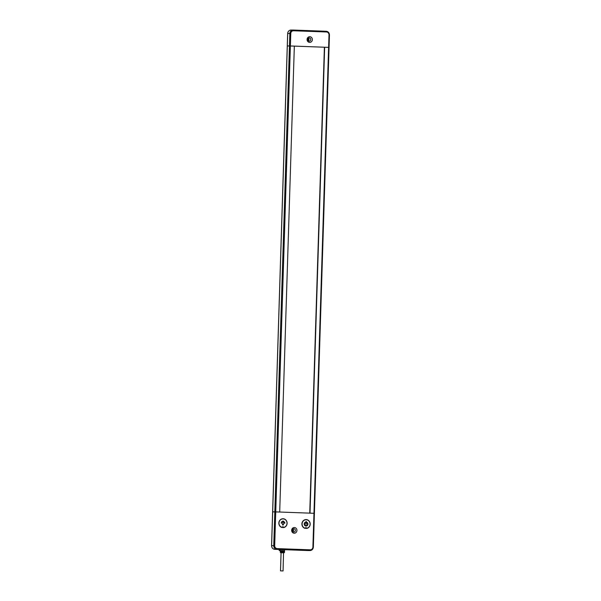 <?xml version="1.0" encoding="UTF-8"?>
<svg xmlns="http://www.w3.org/2000/svg" width="601" height="601" viewBox="0 0 601 601"><rect width="100%" height="100%" fill="white"/><g stroke="black" fill="none" stroke-linecap="round" stroke-linejoin="round"><path stroke-width="0.9" d="M292.927 529.06A1.638 1.518 -90.1 0 1 292.935 531.682A1.638 1.518 -90.1 0 0 292.927 529.06M292.725 529.256A1.638 1.518 -90.1 0 1 292.732 531.487M308.959 39.613A1.638 1.518 -90.1 0 1 308.358 40.868A1.638 1.518 -90.1 0 0 308.351 38.246A1.638 1.518 -90.1 0 1 308.959 39.613M308.148 38.441A1.638 1.518 -90.1 0 1 308.155 40.673M271.554 545.648L271.607 545.648A3.561 3.298 -90.1 0 0 274.792 549.322L279.405 549.494L274.792 549.322C272.756 549.029 271.682 547.804 271.554 545.648L287.263 45.939L294.34 46.104L279.698 512.022L272.621 511.864L274.815 511.857L273.748 545.64A3.561 3.298 89.9 0 0 276.933 549.322L309.891 550.539A3.561 3.298 89.9 0 0 313.294 547.105L314.413 513.314L310.011 513.149L324.653 47.231L329.055 47.396L290.381 45.961L287.316 45.939L271.607 545.648L274.68 545.663L275.739 511.879L274.815 511.857L289.847 33.483L290.771 33.513A2.847 2.637 -90.1 0 1 293.498 30.764L326.456 31.981A2.847 2.637 -90.1 0 1 329.002 34.926L312.903 547.083A2.847 2.637 -90.1 0 1 310.176 549.825L277.226 548.608A2.847 2.637 -90.1 0 1 274.68 545.663M294.34 46.119L324.653 47.231M324.39 47.231L309.748 513.134M280.599 570.86L283.063 570.95L280.599 570.86M280.72 552.717L283.988 552.822L280.72 552.717L280.239 552.206L280.442 550.561L279.24 550.561L279.247 549.494L284.589 549.637L284.558 550.704L283.544 550.644L283.514 551.568L284.476 551.628M280.239 552.199L284.506 552.334L284.528 551.628M283.063 570.95L283.537 552.815M283.544 550.659L284.558 550.704M281.388 551.5L281.418 550.591L282.553 550.621L282.523 551.53M282.553 550.621L281.418 550.591M280.336 550.606L279.24 550.561M284.506 550.704L284.476 551.62M282.883 550.621L282.853 551.545L280.577 551.485L280.607 550.561M305.894 521.645L306.067 524.305L306.39 521.66L305.894 521.645M306.104 521.39L306.029 524.297M307.119 522.464L307.246 522.532A2.028 1.878 -90.1 0 1 306.029 526.063M304.91 522.442A2.028 1.878 89.9 0 0 306.074 526.063A2.028 1.878 89.9 0 0 307.321 522.532L306.991 522.923A1.495 1.382 -90.1 0 1 306.074 525.529A1.495 1.382 -90.1 0 1 305.21 522.862L304.91 522.442M305.023 522.389L305.135 522.862A1.495 1.382 89.9 0 0 306.029 525.529M305.278 528.219A4.267 3.959 -90.1 0 1 306.059 519.767A4.267 3.959 -90.1 0 1 306.593 528.271A0.714 0.661 89.9 0 0 305.278 528.219L305.195 528.219A4.267 3.959 89.9 0 1 305.977 519.767L306.059 519.767M305.894 527.595A0.714 0.661 89.9 0 1 306.51 528.271L306.593 528.271M282.545 524.47A0.714 0.661 -90.1 0 1 282.613 524.816L283.281 524.838A0.714 0.661 -90.1 0 1 283.371 524.5L283.296 524.5A0.714 0.661 89.9 0 0 283.199 524.838L282.906 525.184M284.018 522.239L284.716 522.134L284.018 522.239M284.641 522.134L284.168 522.479M282.478 521.848L282.605 521.09L282.478 521.848M282.538 521.12L282.786 521.751M281.035 522.938L281.674 522.96M281.854 522.434L281.546 521.743L281.854 522.434M281.516 521.781L282.049 522.164M283.522 521.127L283.604 521.893L283.822 521.247M283.74 521.247L283.529 521.863M284.333 523.058L284.972 523.08M283.529 524.162A2.75 2.547 -90.1 0 1 283.74 523.832A1.029 0.954 89.9 0 0 282.996 522.149A1.029 0.954 89.9 0 0 282.215 523.772A2.75 2.547 -90.1 0 1 282.41 524.117L283.529 524.162M282.958 522.156A1.029 0.954 -90.1 0 1 283.664 523.832A2.75 2.547 89.9 0 0 283.454 524.155M282.207 527.37A4.267 3.959 -90.1 0 1 282.988 518.911A4.267 3.959 -90.1 0 1 283.522 527.415A0.714 0.661 89.9 0 0 282.207 527.37L282.132 527.37A4.267 3.959 89.9 0 1 282.906 518.911L282.988 518.911M282.823 526.739A0.714 0.661 89.9 0 1 283.447 527.415L283.522 527.415M291.658 530.27A2.847 2.637 -90.1 0 1 294.385 527.52A2.847 2.637 -90.1 0 1 296.932 530.465A2.847 2.637 -90.1 0 1 294.205 533.215A2.847 2.637 -90.1 0 1 291.658 530.27M295.354 530.428A1.638 1.518 89.9 0 0 293.836 528.73A1.638 1.518 89.9 0 0 292.326 530.315A1.638 1.518 89.9 0 0 293.844 532.005A1.638 1.518 89.9 0 0 295.354 530.428M282.29 527.565L282.29 527.43A0.533 0.496 -90.1 0 1 282.808 526.919M283.334 527.468A0.533 0.496 89.9 0 0 282.838 526.919A0.533 0.496 89.9 0 0 282.342 527.43L282.342 527.58A4.447 4.124 -90.1 0 1 282.958 518.738A4.447 4.124 -90.1 0 1 283.326 527.618L283.334 527.468M283.326 527.61A4.447 4.124 89.9 0 0 282.936 518.738M306.397 528.467L306.397 528.324A0.533 0.496 89.9 0 0 305.901 527.768A0.533 0.496 89.9 0 0 305.413 528.287L305.406 528.429A4.447 4.124 -90.1 0 1 306.029 519.587A4.447 4.124 -90.1 0 1 306.397 528.467A4.447 4.124 89.9 0 0 305.999 519.587M305.353 528.422L305.361 528.287A0.533 0.496 -90.1 0 1 305.879 527.776M314.361 513.314L275.739 511.879L290.771 33.513M307.75 39.501A1.638 1.518 89.9 0 0 309.267 41.191A1.638 1.518 89.9 0 0 310.777 39.613A1.638 1.518 89.9 0 0 309.26 37.916A1.638 1.518 89.9 0 0 307.75 39.501M312.355 39.651A2.847 2.637 -90.1 0 1 309.628 42.401A2.847 2.637 -90.1 0 1 307.081 39.456A2.847 2.637 -90.1 0 1 309.808 36.706A2.847 2.637 -90.1 0 1 312.355 39.651M326.456 31.981L326.208 31.275L293.258 30.05L326.208 31.275C328.244 31.568 329.318 32.792 329.446 34.948L314.361 513.307M280.442 550.561L280.479 549.494M307.99 550.546A3.561 3.298 -90.1 0 1 307.75 550.546L284.589 549.69L307.742 550.546L309.891 550.539L310.176 549.825M274.792 549.322L276.933 549.322L277.226 548.608M313.294 547.105L312.903 547.083M287.316 45.939L287.706 33.498A3.561 3.298 -90.1 0 1 291.109 30.058M307.742 550.546L310.011 550.539C311.994 550.336 313.106 549.186 313.346 547.105L329.446 34.948L329.002 34.926M329.393 34.941A3.561 3.298 89.9 0 0 326.215 31.275M293.258 30.05L293.13 30.05A3.561 3.298 89.9 0 1 293.25 30.05L293.498 30.764M287.263 45.939L287.654 33.491C287.894 31.41 289.006 30.26 290.989 30.058L293.13 30.05A3.561 3.298 89.9 0 0 289.847 33.483L287.706 33.491M281.073 552.725L280.502 570.867M283.702 550.674L283.672 551.575M283.988 552.822L284.506 552.334M279.21 550.561L279.247 549.494"/></g></svg>
